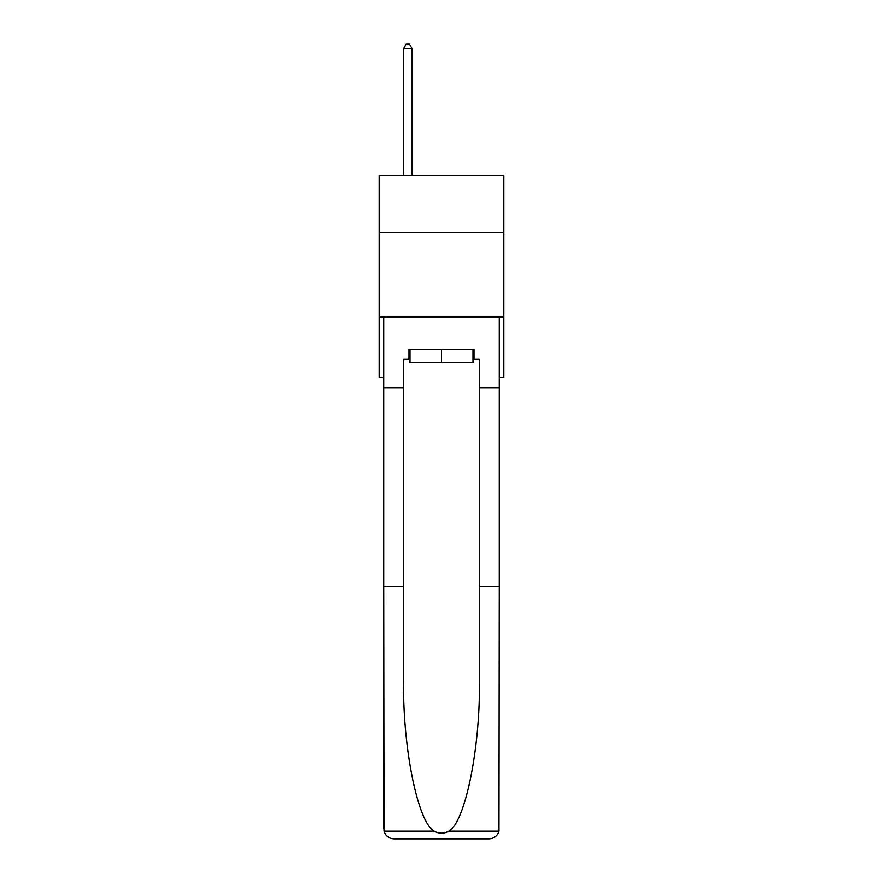 <?xml version="1.0" encoding="UTF-8"?>
<svg xmlns="http://www.w3.org/2000/svg" width="883" height="883" viewBox="0 0 883 883"><rect width="100%" height="100%" fill="white"/><g stroke="black" fill="none" stroke-linecap="round" stroke-linejoin="round"><path stroke-width="1.32" d="M503.796 232.77L503.796 175.529L379.204 175.529L379.204 232.77L503.796 232.77L503.796 377.56L499.248 377.56M503.796 316.953L379.204 316.953L379.204 232.77M379.204 316.953L379.204 377.56L383.752 377.56M472.979 349.271L472.979 362.747L410.021 362.747L410.021 349.271M441.5 349.271L441.5 362.747M409.006 359.381L403.619 359.381L403.619 586.323L383.752 586.323L384.05 831.168C385.584 835.947 388.851 838.508 393.851 838.85L489.149 838.85C494.149 838.508 497.416 835.947 498.95 831.168L499.248 586.323L479.381 586.323L479.381 359.381L473.994 359.381L473.994 349.271L409.006 349.271L409.006 359.381L410.021 359.381M463.553 838.85L489.149 838.85L463.553 838.85M403.619 586.323L403.619 680.506C402.571 747.415 417.769 822.371 434.171 831.168C439.05 833.883 443.939 833.883 448.829 831.168C465.231 822.371 480.429 747.415 479.381 680.506L479.381 586.323M383.752 828.751L383.752 316.953L499.248 316.953L499.248 387.659L479.381 387.659M403.619 387.659L383.752 387.659M499.248 586.323L499.248 387.659M472.979 359.381L473.994 359.381M412.041 175.529L412.041 48.532L403.619 48.532L403.619 175.529M403.619 48.532L406.147 44.15L409.513 44.15L412.041 48.532M384.05 831.168L434.171 831.168M448.829 831.168L498.95 831.168"/></g></svg>
